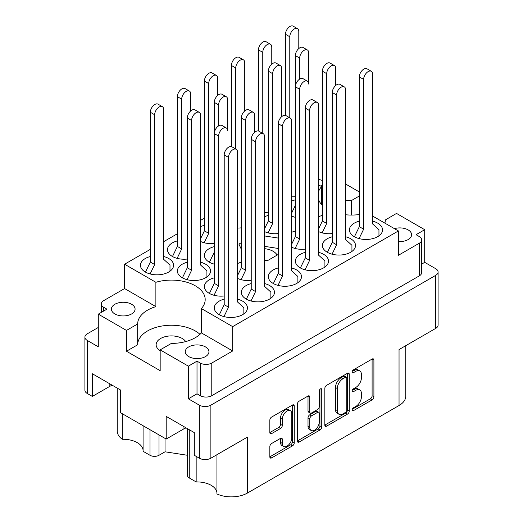 <?xml version="1.0" encoding="UTF-8"?>
<svg xmlns="http://www.w3.org/2000/svg" width="523" height="523" viewBox="0 0 523 523"><rect width="100%" height="100%" fill="white"/><g stroke="black" fill="none" stroke-linecap="round" stroke-linejoin="round"><path stroke-width="0.78" d="M398.408 241.534A11.846 6.838 0 0 0 411.608 234.742A11.846 6.838 0 0 0 408.136 229.904A11.846 6.838 0 0 0 394.414 228.636M322.39 185.567A11.846 6.838 0 0 0 320.553 185.992M185.711 341.584A15.285 8.826 0 0 0 182.233 338.486A15.285 8.826 0 0 0 165.575 336.577A15.285 8.826 0 0 0 156.142 344.729A15.285 8.826 0 0 0 160.169 350.698M114.864 313.944A11.846 6.838 180 0 1 111.392 309.106A11.846 6.838 180 0 1 118.708 302.784A11.846 6.838 180 0 1 131.613 304.268A11.846 6.838 180 0 1 135.084 309.106A11.846 6.838 180 0 1 127.769 315.421A11.846 6.838 180 0 1 114.864 313.944M188.718 356.581A11.846 6.838 180 0 1 185.253 351.75A11.846 6.838 180 0 1 192.562 345.428A11.846 6.838 180 0 1 205.474 346.912A11.846 6.838 180 0 1 208.945 351.75A11.846 6.838 180 0 1 201.63 358.065A11.846 6.838 180 0 1 188.718 356.581M216.947 454.696L216.947 493.947A22.927 13.238 180 0 0 247.536 492.993L399.042 405.521L399.042 349.56L435.698 328.398L435.698 275.353A8.152 4.707 0 0 0 438.091 272.025A8.152 4.707 0 0 0 435.698 268.698L424.709 262.356L424.709 229.695L396.519 213.417L385.327 219.961M189.261 429.703L189.261 477.963L196.164 481.945A19.874 11.473 180 0 1 211.148 485.292A19.874 11.473 180 0 1 216.947 492.869M158.999 434.901L158.999 455.285A6.368 3.674 180 0 1 149.99 455.285L143.086 451.303L143.086 425.715M143.086 450.225A19.874 11.473 0 0 0 137.288 442.648A19.874 11.473 0 0 0 122.304 439.3A22.927 13.238 180 0 1 117.237 431.004L117.237 388.118M384.869 223.125A33.753 19.488 0 0 0 385.327 219.922A33.753 19.488 0 0 0 385.327 219.882M345.631 214.763A33.753 19.488 0 0 0 359.321 214.548M290.383 410.692L288.585 409.646A6.688 3.864 120 0 0 285.238 409.98A6.688 3.864 120 0 0 280.511 418.171L282.309 419.211A6.688 3.864 120 0 1 287.042 411.019A6.688 3.864 120 0 1 290.383 410.692A6.688 3.864 120 0 1 291.769 413.752L291.769 437.947A6.688 3.864 120 0 1 288.853 444.681A6.688 3.864 120 0 1 283.695 446.472A6.688 3.864 120 0 1 282.309 443.406L282.309 439.379A2.504 1.445 120 0 0 281.792 438.228A2.504 1.445 120 0 0 280.544 438.352L271.614 443.511A2.504 1.445 120 0 0 269.842 446.577L269.842 456.886A2.504 1.445 120 0 0 270.365 458.03A2.504 1.445 120 0 0 271.614 457.906L292.481 445.858A2.504 1.445 120 0 0 294.246 442.798L294.246 406.044A2.504 1.445 120 0 0 293.73 404.9A2.504 1.445 120 0 0 292.481 405.024L271.614 417.066A2.504 1.445 120 0 0 269.842 420.132L269.842 432.586A2.504 1.445 120 0 0 270.365 433.73A2.504 1.445 120 0 0 271.614 433.606L280.544 428.455A2.504 1.445 120 0 0 282.309 425.389L282.309 419.211M320.507 388.844L321.743 389.557A1.752 1.013 120 0 0 321.377 388.752A1.752 1.013 120 0 0 320.507 388.844A1.752 1.013 120 0 0 319.265 390.988L319.265 406.502A2.504 1.445 120 0 1 317.5 409.568L311.577 412.987A2.504 1.445 120 0 1 310.322 413.111A2.504 1.445 120 0 1 309.806 411.967L309.806 397.062A2.504 1.445 120 0 0 309.289 395.918A2.504 1.445 120 0 0 308.04 396.042L309.806 397.062M359.321 221.151A16.559 9.558 0 0 0 349.423 229.904A16.559 9.558 0 0 0 354.274 236.664A16.559 9.558 0 0 0 372.324 238.736A16.559 9.558 0 0 0 382.542 229.904A16.559 9.558 0 0 0 377.691 223.144A16.559 9.558 0 0 0 372.651 221.151M322.39 215.43A16.559 9.558 0 0 0 318.605 216.764M295.364 231.035A16.559 9.558 0 0 0 291.586 232.369M241.325 262.232A16.559 9.558 0 0 0 237.54 263.566M214.299 277.837A16.559 9.558 0 0 0 204.408 286.584A16.559 9.558 0 0 0 209.259 293.351A16.559 9.558 0 0 0 224.21 295.966M332.295 236.756A16.559 9.558 0 0 0 322.403 245.503A16.559 9.558 0 0 0 327.254 252.263A16.559 9.558 0 0 0 345.298 254.335A16.559 9.558 0 0 0 355.522 245.503A16.559 9.558 0 0 0 350.672 238.743A16.559 9.558 0 0 0 345.631 236.756M305.275 252.354A16.559 9.558 0 0 0 295.384 261.108A16.559 9.558 0 0 0 300.228 267.868A16.559 9.558 0 0 0 318.278 269.94A16.559 9.558 0 0 0 328.503 261.108A16.559 9.558 0 0 0 323.652 254.348A16.559 9.558 0 0 0 318.605 252.354M278.256 267.953A16.559 9.558 0 0 0 268.358 276.706A16.559 9.558 0 0 0 273.209 283.466A16.559 9.558 0 0 0 291.259 285.538A16.559 9.558 0 0 0 301.477 276.706A16.559 9.558 0 0 0 296.626 269.946A16.559 9.558 0 0 0 291.586 267.953M251.23 283.558A16.559 9.558 0 0 0 241.338 292.305A16.559 9.558 0 0 0 246.189 299.071A16.559 9.558 0 0 0 264.233 301.143A16.559 9.558 0 0 0 274.457 292.305A16.559 9.558 0 0 0 269.606 285.545A16.559 9.558 0 0 0 264.56 283.558M150.349 256.512A16.559 9.558 0 0 0 140.458 265.266A16.559 9.558 0 0 0 145.309 272.025A16.559 9.558 0 0 0 163.353 274.098A16.559 9.558 0 0 0 173.577 265.266A16.559 9.558 0 0 0 168.726 258.506A16.559 9.558 0 0 0 163.679 256.512M177.369 240.913A16.559 9.558 0 0 0 167.478 249.667A16.559 9.558 0 0 0 172.329 256.427A16.559 9.558 0 0 0 187.28 259.042M204.395 225.315A16.559 9.558 0 0 0 200.61 226.649M187.28 262.232A16.559 9.558 0 0 0 177.389 270.986A16.559 9.558 0 0 0 182.233 277.746A16.559 9.558 0 0 0 200.283 279.818A16.559 9.558 0 0 0 210.508 270.986A16.559 9.558 0 0 0 205.657 264.226A16.559 9.558 0 0 0 200.61 262.232M214.299 246.634A16.559 9.558 0 0 0 204.408 255.387A16.559 9.558 0 0 0 209.259 262.147A16.559 9.558 0 0 0 214.299 264.135M224.21 299.156A16.559 9.558 0 0 0 214.312 307.91A16.559 9.558 0 0 0 219.163 314.669A16.559 9.558 0 0 0 237.213 316.742A16.559 9.558 0 0 0 247.438 307.91A16.559 9.558 0 0 0 242.587 301.15A16.559 9.558 0 0 0 237.54 299.156M268.345 215.43A16.559 9.558 0 0 0 264.56 216.764M295.364 199.832A16.559 9.558 0 0 0 291.586 201.165M277.144 255.087A16.435 9.486 0 0 0 273.117 251.275A16.435 9.486 0 0 0 264.56 248.667M247.536 492.993L247.536 437.038L210.88 458.2A8.152 4.707 180 0 1 199.348 458.2L194.308 455.285L194.308 432.613L166.203 416.386L166.203 439.059L120.447 412.647L120.447 389.968L92.342 373.742L92.342 396.421L87.302 393.505A8.152 4.707 180 0 1 84.909 390.178L84.909 337.132A8.152 4.707 0 0 0 87.302 340.46L98.291 346.808L98.291 314.146L126.481 330.425L126.481 351.227L137.673 344.768L137.673 323.966L126.481 330.425M189.261 477.963A6.368 3.674 180 0 1 187.397 475.361L187.397 428.625M158.999 455.285L165.033 451.807L187.397 455.265M405.763 345.683L405.763 396.159A22.927 13.238 180 0 1 399.042 405.521M197.008 393.819L200.25 395.689L200.25 363.034L197.008 361.158L197.008 393.819L188.358 398.814L199.348 405.155A8.152 4.707 0 0 0 210.88 405.155L435.698 275.353M188.358 398.814L188.358 366.152L160.169 349.874L160.169 370.676L126.481 351.227M166.203 439.059L183.043 429.337A19.874 11.473 180 0 1 186.123 427.886M112.262 385.242A19.874 11.473 0 0 0 109.189 386.693L92.342 396.421M359.321 191.941L345.631 184.037M438.091 272.025L438.091 325.071A8.152 4.707 180 0 1 435.698 328.398M98.291 327.463L87.302 333.805A8.152 4.707 0 0 0 84.909 337.132M324.835 388.38L324.835 425.134A2.504 1.445 120 0 0 325.358 426.278A2.504 1.445 120 0 0 326.607 426.153L347.468 414.111A2.504 1.445 120 0 0 349.24 411.045L349.24 374.291A2.504 1.445 120 0 0 348.723 373.147A2.504 1.445 120 0 0 347.468 373.272L326.607 385.32A2.504 1.445 120 0 0 324.835 388.38M355.784 406.449L353.352 407.855A1.752 1.013 120 0 0 352.208 409.398A1.752 1.013 120 0 0 352.476 410.803A1.752 1.013 120 0 0 353.352 410.712L372.141 399.866A2.504 1.445 120 0 0 373.906 396.807L373.906 360.053A2.504 1.445 120 0 0 373.389 358.909A2.504 1.445 120 0 0 372.141 359.033L353.352 369.879A1.752 1.013 120 0 0 352.208 371.422A1.752 1.013 120 0 0 352.476 372.827A1.752 1.013 120 0 0 353.352 372.736L355.784 371.337A8.002 4.622 120 0 1 359.785 370.938A8.002 4.622 120 0 1 361.439 374.599L361.439 377.665A8.002 4.622 120 0 1 355.784 387.465L353.352 388.87A1.752 1.013 120 0 0 352.208 390.413A1.752 1.013 120 0 0 352.476 391.812A1.752 1.013 120 0 0 353.352 391.727L355.784 390.321A8.002 4.622 120 0 1 359.785 389.929A8.002 4.622 120 0 1 361.439 393.59L361.439 396.65A8.002 4.622 120 0 1 355.784 406.449M297.339 440.974L318.174 428.945L319.971 429.984A2.504 1.445 120 0 0 321.743 426.918L321.743 389.557M319.971 429.984L299.11 442.033A2.504 1.445 120 0 1 297.862 442.157A2.504 1.445 120 0 1 297.339 441.007L297.339 404.259A2.504 1.445 120 0 1 299.11 401.193L308.04 396.042M291.586 196.818A16.559 9.558 0 0 0 295.364 196.635M291.586 215.999A16.559 9.558 0 0 0 295.364 217.333M264.56 231.597A16.559 9.558 0 0 0 278.256 233.559M264.56 212.416A16.559 9.558 0 0 0 268.345 212.24M237.54 228.021A16.559 9.558 0 0 0 241.325 227.838M200.61 241.482A16.559 9.558 0 0 0 214.299 243.437M237.54 278.406A16.559 9.558 0 0 0 251.23 280.361M291.586 247.202A16.559 9.558 0 0 0 305.275 249.157M318.605 231.597A16.559 9.558 0 0 0 332.295 233.559M372.651 216.071L398.408 230.944L232.676 326.627L201.388 308.563A33.753 19.488 180 0 0 205.186 299.587A33.753 19.488 180 0 0 155.88 282.289L124.592 264.226L124.592 288.565L103.691 300.627A8.152 4.707 0 0 0 101.305 303.955A8.152 4.707 0 0 0 103.691 307.282L106.934 309.158L98.291 314.146M419.309 243.215A8.152 4.707 0 0 0 421.695 239.887L421.695 272.548A8.152 4.707 180 0 1 419.309 275.876L419.309 243.215L398.408 255.283L398.408 230.944M421.695 239.887A8.152 4.707 0 0 0 419.309 236.559L416.066 234.69L424.709 229.695M264.56 260.166L267.554 260.624L278.256 254.446M241.325 242.698L238.913 244.091L241.325 249.288M278.256 238.501L278.04 238.037L264.56 235.951M318.605 184.867L321.612 186.606A33.753 19.488 0 0 0 318.605 191.392M318.605 199.773A33.753 19.488 0 0 0 322.39 205.376M204.395 218.15L200.61 220.333M177.369 233.755L163.679 241.659M150.349 249.353L124.592 264.226M155.88 282.289L155.88 306.628L124.592 288.565M232.676 326.627L232.676 350.966L201.388 332.903L201.388 308.563M200.25 363.034A8.152 4.707 0 0 0 211.782 363.034L211.782 395.689A8.152 4.707 180 0 1 200.25 395.689M232.676 350.966L211.782 363.034M160.169 349.874L171.361 343.415A33.753 19.488 0 0 0 201.388 332.903M197.008 361.158L188.358 366.152M155.88 306.628A33.753 19.488 0 0 0 137.673 323.927A33.753 19.488 0 0 0 137.673 323.966M424.709 262.356L421.695 264.095M359.785 389.929L357.98 388.883A8.002 4.622 120 0 0 353.979 389.282L355.784 390.321M352.247 390.282L353.979 389.282M359.785 370.938L357.98 369.898A8.002 4.622 120 0 0 353.979 370.291L355.784 371.337M352.247 371.291L353.979 370.291M352.247 409.274L370.336 398.827A2.504 1.445 120 0 0 372.101 395.767L372.101 359.053M324.835 425.094L345.67 413.072A2.504 1.445 120 0 0 347.435 410.006L347.435 373.291M345.526 412.372A1.752 1.013 120 0 0 346.762 410.228L346.762 377.972A1.752 1.013 120 0 0 346.403 377.168A1.752 1.013 120 0 0 345.526 377.253L342.964 378.737A8.002 4.622 120 0 0 337.302 388.537L337.302 410.588A8.002 4.622 120 0 0 338.963 414.249A8.002 4.622 120 0 0 342.964 413.856L345.526 412.372M346.403 377.168L344.598 376.129A1.752 1.013 120 0 0 343.722 376.214L345.526 377.253M338.963 414.249L337.158 413.209A8.002 4.622 120 0 1 335.505 409.548L335.505 387.497A8.002 4.622 120 0 1 341.159 377.698L343.722 376.214M308.008 396.061L308.008 410.928A2.504 1.445 120 0 0 308.524 412.072L310.322 413.111M319.939 389.321L319.939 425.879L321.743 426.918M309.806 427.435A6.688 3.864 120 0 0 311.192 430.494A6.688 3.864 120 0 0 316.35 428.703A6.688 3.864 120 0 0 319.265 421.969L319.265 413.445A2.504 1.445 120 0 0 318.749 412.301A2.504 1.445 120 0 0 317.5 412.425L311.577 415.844A2.504 1.445 120 0 0 309.806 418.91L309.806 427.435L308.008 426.389A6.688 3.864 120 0 0 309.394 429.455L311.192 430.494M318.749 412.301L316.945 411.261A2.504 1.445 120 0 0 315.696 411.385L317.5 412.425M308.008 426.389L308.008 417.87A2.504 1.445 120 0 1 309.773 414.804L315.696 411.385M318.174 428.945A2.504 1.445 120 0 0 319.939 425.879M283.695 446.472L281.897 445.433A6.688 3.864 120 0 1 280.511 442.366L280.511 438.372M269.842 432.547L278.739 427.415A2.504 1.445 120 0 0 280.511 424.349L280.511 418.171M269.842 456.847L290.677 444.818A2.504 1.445 120 0 0 292.442 441.758L292.442 405.044M419.309 275.876L211.782 395.689M321.612 186.606L321.612 204.558M321.612 198.472A11.846 6.838 0 0 0 322.39 198.629M322.39 180.618A8.152 4.707 0 0 0 318.605 179.526M359.321 196.001L351.639 200.433A33.753 19.488 0 0 0 345.631 200.734M137.673 344.69A33.753 19.488 180 0 1 162.084 325.999A33.753 19.488 180 0 1 199.976 334.328M351.639 215.071L351.639 200.433M196.164 481.945L196.164 456.357M165.033 438.385L165.033 451.807M122.304 413.719L122.304 439.3M278.256 248.902L278.04 248.438L264.56 246.353M278.04 248.438L278.04 238.037M219.327 314.761L224.21 304.687L224.21 154.913A6.368 3.674 -60 0 1 226.989 148.506A6.368 3.674 -60 0 1 231.898 146.8L236.219 149.29A6.368 3.674 -60 0 1 237.54 152.206L237.54 301.98L243.849 307.701L243.849 313.852M223.968 316.598L228.531 307.178L228.531 157.41A6.368 3.674 -60 0 1 231.316 150.997A6.368 3.674 -60 0 1 236.219 149.29M224.21 304.687L228.531 307.178M285.46 115.393L285.46 34.263A6.368 3.674 -60 0 1 288.238 27.856A6.368 3.674 -60 0 1 293.148 26.15L297.469 28.647A6.368 3.674 -60 0 1 298.79 31.563L298.79 48.561M289.781 117.812L289.781 36.76A6.368 3.674 -60 0 1 292.566 30.354A6.368 3.674 -60 0 1 297.469 28.647M291.586 213.162L295.364 205.356M291.586 244.359L295.364 236.559L295.364 55.588A6.368 3.674 -60 0 1 298.149 49.175A6.368 3.674 -60 0 1 303.052 47.469L307.38 49.966A6.368 3.674 -60 0 1 308.701 52.882L308.701 84.085A6.368 3.674 -60 0 0 307.38 81.17A6.368 3.674 -60 0 0 302.471 82.876A6.368 3.674 -60 0 0 299.692 89.283L299.692 239.057L295.122 248.471M299.692 79.097L299.692 58.086A6.368 3.674 -60 0 1 302.471 51.672A6.368 3.674 -60 0 1 307.38 49.966M295.122 217.274L295.364 216.77M264.56 228.76L268.345 220.961L268.345 71.187A6.368 3.674 -60 0 1 271.123 64.78A6.368 3.674 -60 0 1 276.033 63.074L280.354 65.571A6.368 3.674 -60 0 1 281.675 68.487L281.675 116.688M268.103 232.872L272.666 223.458L272.666 73.684A6.368 3.674 -60 0 1 275.451 67.277A6.368 3.674 -60 0 1 280.354 65.571M268.345 220.961L272.666 223.458M209.416 262.239L214.299 252.158M209.416 293.436L214.299 283.361L214.299 102.39A6.368 3.674 -60 0 1 217.084 95.984A6.368 3.674 -60 0 1 221.987 94.271L226.315 96.768A6.368 3.674 -60 0 1 227.636 99.684L227.636 130.887A6.368 3.674 -60 0 0 226.315 127.972A6.368 3.674 -60 0 0 221.406 129.678A6.368 3.674 -60 0 0 218.627 136.091L218.627 285.859L214.057 295.273M218.627 125.899L218.627 104.888A6.368 3.674 -60 0 1 221.406 98.474A6.368 3.674 -60 0 1 226.315 96.768M214.057 264.076L214.299 263.572M182.396 277.837L187.28 267.763L187.28 117.989A6.368 3.674 -60 0 1 190.058 111.582A6.368 3.674 -60 0 1 194.968 109.876L199.289 112.373A6.368 3.674 -60 0 1 200.61 115.289L200.61 265.056L206.918 270.777L206.918 276.929M187.038 279.674L191.601 270.26L191.601 120.486A6.368 3.674 -60 0 1 194.386 114.079A6.368 3.674 -60 0 1 199.289 112.373M187.28 267.763L191.601 270.26M258.44 130.992L258.44 49.868A6.368 3.674 -60 0 1 261.219 43.455A6.368 3.674 -60 0 1 266.129 41.748L270.45 44.246A6.368 3.674 -60 0 1 271.77 47.162L271.77 64.166M262.762 133.411L262.762 52.365A6.368 3.674 -60 0 1 265.54 45.952A6.368 3.674 -60 0 1 270.45 44.246M231.414 146.59L231.414 65.467A6.368 3.674 -60 0 1 234.193 59.06A6.368 3.674 -60 0 1 239.103 57.353L243.43 59.851A6.368 3.674 -60 0 1 244.744 62.767L244.744 110.968M235.742 149.016L235.742 67.964A6.368 3.674 -60 0 1 238.521 61.557A6.368 3.674 -60 0 1 243.43 59.851M200.61 238.638L204.395 230.839L204.395 81.072A6.368 3.674 -60 0 1 207.173 74.658A6.368 3.674 -60 0 1 212.083 72.952L216.404 75.449A6.368 3.674 -60 0 1 217.725 78.365L217.725 95.363M204.153 242.75L208.716 233.336L208.716 83.562A6.368 3.674 -60 0 1 211.495 77.156A6.368 3.674 -60 0 1 216.404 75.449M204.395 230.839L208.716 233.336M172.485 256.518L177.369 246.438L177.369 96.67A6.368 3.674 -60 0 1 180.154 90.263A6.368 3.674 -60 0 1 185.057 88.55L189.385 91.048A6.368 3.674 -60 0 1 190.705 93.963L190.705 110.968M177.127 258.355L181.697 248.935L181.697 99.167A6.368 3.674 -60 0 1 184.475 92.754A6.368 3.674 -60 0 1 189.385 91.048M177.369 246.438L181.697 248.935M145.466 272.117L150.349 262.043L150.349 112.268A6.368 3.674 -60 0 1 153.128 105.862A6.368 3.674 -60 0 1 158.038 104.155L162.359 106.653A6.368 3.674 -60 0 1 163.679 109.569L163.679 259.336L169.988 265.056L169.988 271.208M150.108 273.954L154.671 264.54L154.671 114.766A6.368 3.674 -60 0 1 157.456 108.359A6.368 3.674 -60 0 1 162.359 106.653M150.349 262.043L154.671 264.54M246.346 299.156L251.23 289.082L251.23 139.314A6.368 3.674 -60 0 1 254.015 132.901A6.368 3.674 -60 0 1 258.918 131.195L263.246 133.692A6.368 3.674 -60 0 1 264.56 136.608L264.56 286.382L270.868 292.102L270.868 298.254M250.988 300.993L255.557 291.579L255.557 141.811A6.368 3.674 -60 0 1 258.336 135.398A6.368 3.674 -60 0 1 263.246 133.692M251.23 289.082L255.557 291.579M273.366 283.558L278.256 273.483L278.256 123.709A6.368 3.674 -60 0 1 281.034 117.302A6.368 3.674 -60 0 1 285.944 115.596L290.265 118.093A6.368 3.674 -60 0 1 291.586 121.009L291.586 270.777L297.888 276.497L297.888 282.649M278.007 285.395L282.577 275.981L282.577 126.206A6.368 3.674 -60 0 1 285.355 119.8A6.368 3.674 -60 0 1 290.265 118.093M278.256 273.483L282.577 275.981M300.392 267.959L305.275 257.878L305.275 108.111A6.368 3.674 -60 0 1 308.054 101.704A6.368 3.674 -60 0 1 312.963 99.998L317.284 102.488A6.368 3.674 -60 0 1 318.605 105.404L318.605 255.178L324.914 260.899L324.914 267.05M305.033 269.796L309.596 260.376L309.596 110.608A6.368 3.674 -60 0 1 312.381 104.195A6.368 3.674 -60 0 1 317.284 102.488M305.275 257.878L309.596 260.376M327.411 252.354L332.295 242.28L332.295 92.512A6.368 3.674 -60 0 1 335.08 86.099A6.368 3.674 -60 0 1 339.983 84.393L344.311 86.89A6.368 3.674 -60 0 1 345.631 89.806L345.631 239.573L351.933 245.294L351.933 251.445M332.053 254.191L336.622 244.777L336.622 95.003A6.368 3.674 -60 0 1 339.401 88.596A6.368 3.674 -60 0 1 344.311 86.89M332.295 242.28L336.622 244.777M218.627 136.091L214.299 133.594A6.368 3.674 -60 0 1 217.084 127.181A6.368 3.674 -60 0 1 221.987 125.474L226.315 127.972M214.299 283.361L218.627 285.859M237.54 275.562L241.325 267.763L241.325 117.989A6.368 3.674 -60 0 1 244.104 111.582A6.368 3.674 -60 0 1 249.013 109.876L253.335 112.373A6.368 3.674 -60 0 1 254.655 115.289L254.655 132.286M241.083 279.674L245.647 270.26L245.647 120.486A6.368 3.674 -60 0 1 248.425 114.079A6.368 3.674 -60 0 1 253.335 112.373M241.325 267.763L245.647 270.26M299.692 89.283L295.364 86.792A6.368 3.674 -60 0 1 298.149 80.379A6.368 3.674 -60 0 1 303.052 78.672L307.38 81.17M295.364 236.559L299.692 239.057M318.605 228.76L322.39 220.961L322.39 71.187A6.368 3.674 -60 0 1 325.169 64.78A6.368 3.674 -60 0 1 330.078 63.074L334.4 65.571A6.368 3.674 -60 0 1 335.72 68.487L335.72 85.484M322.148 232.872L326.712 223.458L326.712 73.684A6.368 3.674 -60 0 1 329.49 67.277A6.368 3.674 -60 0 1 334.4 65.571M322.39 220.961L326.712 223.458M354.431 236.756L359.321 226.681L359.321 76.907A6.368 3.674 -60 0 1 362.099 70.5A6.368 3.674 -60 0 1 367.009 68.794L371.33 71.291A6.368 3.674 -60 0 1 372.651 74.207L372.651 223.975L378.953 229.695L378.953 235.847M359.079 238.593L363.642 229.179L363.642 79.404A6.368 3.674 -60 0 1 366.42 72.998A6.368 3.674 -60 0 1 371.33 71.291M359.321 226.681L363.642 229.179M199.348 458.2L199.348 405.155M87.302 340.46L87.302 393.505M149.99 455.285L149.99 429.703M210.88 405.155L210.88 458.2M352.11 391.014L353.352 391.727M352.11 372.023L353.352 372.736M372.141 359.033L373.906 360.053M372.101 395.767L373.906 396.807M370.336 398.827L372.141 399.866M352.11 409.999L353.352 410.712M347.468 373.272L349.24 374.291M347.435 410.006L349.24 411.045M345.67 413.072L347.468 414.111M324.835 425.134L326.607 426.153M341.159 377.698L342.964 378.737M335.505 387.497L337.302 388.537M335.505 409.548L337.302 410.588M297.339 441.007L299.11 442.033M308.008 410.928L309.806 411.967M309.773 414.804L311.577 415.844M308.008 417.87L309.806 418.91M280.544 438.352L282.309 439.379M280.511 442.366L282.309 443.406M280.511 424.349L282.309 425.389M278.739 427.415L280.544 428.455M269.842 432.586L271.614 433.606M292.481 405.024L294.246 406.044M292.442 441.758L294.246 442.798M290.677 444.818L292.481 445.858M269.842 456.886L271.614 457.906M103.691 307.282L103.691 311.028M109.189 383.47L109.189 386.693M183.043 426.114L183.043 429.337M224.21 154.913L228.531 157.41M285.46 34.263L289.781 36.76M295.364 55.588L299.692 58.086M268.345 71.187L272.666 73.684M214.299 102.39L218.627 104.888M187.28 117.989L191.601 120.486M258.44 49.868L262.762 52.365M231.414 65.467L235.742 67.964M204.395 81.072L208.716 83.562M177.369 96.67L181.697 99.167M150.349 112.268L154.671 114.766M251.23 139.314L255.557 141.811M278.256 123.709L282.577 126.206M305.275 108.111L309.596 110.608M332.295 92.512L336.622 95.003M241.325 117.989L245.647 120.486M322.39 71.187L326.712 73.684M359.321 76.907L363.642 79.404M101.305 312.408L101.305 303.955"/></g></svg>

